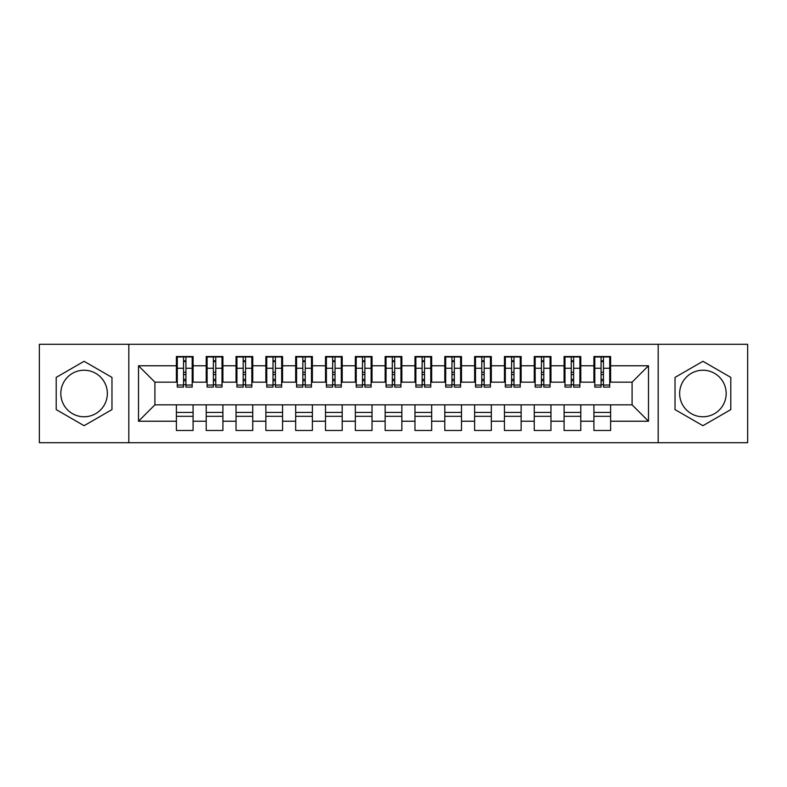 <?xml version="1.0" encoding="UTF-8"?>
<svg xmlns="http://www.w3.org/2000/svg" width="787" height="787" viewBox="0 0 787 787"><rect width="100%" height="100%" fill="white"/><g stroke="black" fill="none" stroke-linecap="round" stroke-linejoin="round"><path stroke-width="1.18" d="M702.919 370.234A23.266 23.266 0 0 0 679.653 393.5A23.266 23.266 0 0 0 702.919 416.766A23.266 23.266 0 0 0 726.175 393.5A23.266 23.266 0 0 0 702.919 370.234M84.081 416.766A23.266 23.266 0 0 1 60.825 393.5A23.266 23.266 0 0 1 84.081 370.234A23.266 23.266 0 0 1 107.347 393.5A23.266 23.266 0 0 1 84.081 416.766M658.178 442.707L747.65 442.707L747.65 344.293L658.178 344.293L658.178 442.707L128.822 442.707L128.822 344.293L39.35 344.293L39.35 442.707L128.822 442.707M601.071 374.563L603.452 374.563L601.071 374.563M610.614 412.437L593.91 412.437M593.91 416.313L610.614 416.313M571.244 374.563L573.634 374.563L571.244 374.563M580.786 412.437L564.092 412.437M564.092 416.313L580.786 416.313M541.426 374.563L543.807 374.563L541.426 374.563M550.969 412.437L534.265 412.437M534.265 416.313L550.969 416.313M511.599 374.563L513.99 374.563L511.599 374.563M521.142 412.437L504.437 412.437M504.437 416.313L521.142 416.313M481.772 374.563L484.162 374.563L481.772 374.563M491.324 412.437L474.62 412.437M474.62 416.313L491.324 416.313M451.954 374.563L454.335 374.563L451.954 374.563M461.497 412.437L444.793 412.437M444.793 416.313L461.497 416.313M422.127 374.563L424.518 374.563L422.127 374.563M431.67 412.437L414.975 412.437M414.975 416.313L431.67 416.313M392.31 374.563L394.69 374.563L392.31 374.563M401.852 412.437L385.148 412.437M385.148 416.313L401.852 416.313M362.482 374.563L364.873 374.563L362.482 374.563M372.025 412.437L355.33 412.437M355.33 416.313L372.025 416.313M332.665 374.563L335.046 374.563L332.665 374.563M342.207 412.437L325.503 412.437M325.503 416.313L342.207 416.313M302.838 374.563L305.228 374.563L302.838 374.563M312.38 412.437L295.676 412.437M295.676 416.313L312.38 416.313M273.01 374.563L275.401 374.563L273.01 374.563M282.563 412.437L265.858 412.437M265.858 416.313L282.563 416.313M243.193 374.563L245.574 374.563L243.193 374.563M252.735 412.437L236.031 412.437M236.031 416.313L252.735 416.313M213.366 374.563L215.756 374.563L213.366 374.563M222.908 412.437L206.214 412.437M206.214 416.313L222.908 416.313M658.178 344.293L128.822 344.293M177.282 382.167L154.911 382.167L138.512 365.768L138.512 421.232L176.386 421.232L176.386 430.479L193.09 430.479L193.09 421.232L206.214 421.232L206.214 430.479L222.908 430.479L222.908 421.232L236.031 421.232L236.031 430.479L252.735 430.479L252.735 421.232L265.858 421.232L265.858 430.479L282.563 430.479L282.563 421.232L295.676 421.232L295.676 430.479L312.38 430.479L312.38 421.232L325.503 421.232L325.503 430.479L342.207 430.479L342.207 421.232L355.33 421.232L355.33 430.479L372.025 430.479L372.025 421.232L385.148 421.232L385.148 430.479L401.852 430.479L401.852 421.232L414.975 421.232L414.975 430.479L431.67 430.479L431.67 421.232L444.793 421.232L444.793 430.479L461.497 430.479L461.497 421.232L474.62 421.232L474.62 430.479L491.324 430.479L491.324 421.232L504.437 421.232L504.437 430.479L521.142 430.479L521.142 421.232L534.265 421.232L534.265 430.479L550.969 430.479L550.969 421.232L564.092 421.232L564.092 430.479L580.786 430.479L580.786 421.232L593.91 421.232L593.91 430.479L610.614 430.479L610.614 404.833L632.089 404.833L632.089 382.167L609.718 382.167M138.512 365.768L176.386 365.768L176.386 382.167M632.089 382.167L648.488 365.768L610.614 365.768L610.614 356.521L593.91 356.521L593.91 365.768L580.786 365.768L580.786 356.521L564.092 356.521L564.092 365.768L550.969 365.768L550.969 356.521L534.265 356.521L534.265 365.768L521.142 365.768L521.142 356.521L504.437 356.521L504.437 365.768L491.324 365.768L491.324 356.521L474.62 356.521L474.62 365.768L461.497 365.768L461.497 356.521L444.793 356.521L444.793 365.768L431.67 365.768L431.67 356.521L414.975 356.521L414.975 365.768L401.852 365.768L401.852 356.521L385.148 356.521L385.148 365.768L372.025 365.768L372.025 356.521L355.33 356.521L355.33 365.768L342.207 365.768L342.207 356.521L325.503 356.521L325.503 365.768L312.38 365.768L312.38 356.521L295.676 356.521L295.676 365.768L282.563 365.768L282.563 356.521L265.858 356.521L265.858 365.768L252.735 365.768L252.735 356.521L236.031 356.521L236.031 365.768L222.908 365.768L222.908 356.521L206.214 356.521L206.214 365.768L193.09 365.768L193.09 356.521L176.386 356.521L176.386 365.768M648.488 365.768L648.488 421.232L610.614 421.232M580.786 421.232L580.786 404.833L610.614 404.833M593.91 421.232L593.91 404.833M610.614 365.768L610.614 382.167M550.969 421.232L550.969 404.833L580.786 404.833M564.092 421.232L564.092 404.833M593.91 365.768L593.91 382.167L579.891 382.167M580.786 365.768L580.786 382.167M521.142 421.232L521.142 404.833L550.969 404.833M534.265 421.232L534.265 404.833M564.092 365.768L564.092 382.167L550.074 382.167M550.969 365.768L550.969 382.167M491.324 421.232L491.324 404.833L521.142 404.833M504.437 421.232L504.437 404.833M534.265 365.768L534.265 382.167L520.246 382.167M521.142 365.768L521.142 382.167M461.497 421.232L461.497 404.833L491.324 404.833M474.62 421.232L474.62 404.833M504.437 365.768L504.437 382.167L490.429 382.167M491.324 365.768L491.324 382.167M431.67 421.232L431.67 404.833L461.497 404.833M444.793 421.232L444.793 404.833M474.62 365.768L474.62 382.167L460.602 382.167M461.497 365.768L461.497 382.167M401.852 421.232L401.852 404.833L431.67 404.833M414.975 421.232L414.975 404.833M444.793 365.768L444.793 382.167L430.774 382.167M431.67 365.768L431.67 382.167M372.025 421.232L372.025 404.833L401.852 404.833M385.148 421.232L385.148 404.833M414.975 365.768L414.975 382.167L400.957 382.167M401.852 365.768L401.852 382.167M342.207 421.232L342.207 404.833L372.025 404.833M355.33 421.232L355.33 404.833M385.148 365.768L385.148 382.167L371.13 382.167M372.025 365.768L372.025 382.167M312.38 421.232L312.38 404.833L342.207 404.833M325.503 421.232L325.503 404.833M355.33 365.768L355.33 382.167L341.312 382.167M342.207 365.768L342.207 382.167M282.563 421.232L282.563 404.833L312.38 404.833M295.676 421.232L295.676 404.833M325.503 365.768L325.503 382.167L311.485 382.167M312.38 365.768L312.38 382.167M252.735 421.232L252.735 404.833L282.563 404.833M265.858 421.232L265.858 404.833M295.676 365.768L295.676 382.167L281.667 382.167M282.563 365.768L282.563 382.167M222.908 421.232L222.908 404.833L252.735 404.833M236.031 421.232L236.031 404.833M265.858 365.768L265.858 382.167L251.84 382.167M252.735 365.768L252.735 382.167M193.09 421.232L193.09 404.833L222.908 404.833M206.214 421.232L206.214 404.833M236.031 365.768L236.031 382.167L222.013 382.167M222.908 365.768L222.908 382.167M183.548 374.563L185.929 374.563L183.548 374.563M193.09 412.437L176.386 412.437M176.386 416.313L193.09 416.313M138.512 421.232L154.911 404.833L193.09 404.833M176.386 421.232L176.386 404.833M206.214 365.768L206.214 382.167L192.195 382.167M193.09 365.768L193.09 382.167M111.97 377.396L84.081 361.302L56.202 377.396L56.202 409.604L84.081 425.698L111.97 409.604L111.97 377.396M675.03 377.396L675.03 409.604L702.919 425.698L730.798 409.604L730.798 377.396L702.919 361.302L675.03 377.396M154.911 382.167L154.911 404.833M594.805 382.167L593.91 382.167M564.987 382.167L564.092 382.167M535.16 382.167L534.265 382.167M505.333 382.167L504.437 382.167M475.515 382.167L474.62 382.167M445.688 382.167L444.793 382.167M415.87 382.167L414.975 382.167M386.043 382.167L385.148 382.167M356.226 382.167L355.33 382.167M326.398 382.167L325.503 382.167M296.571 382.167L295.676 382.167M266.754 382.167L265.858 382.167M236.926 382.167L236.031 382.167M207.109 382.167L206.214 382.167M648.488 421.232L632.089 404.833M177.282 356.816L192.195 356.816L177.282 356.816L177.282 387.086L183.548 387.086L183.548 356.934L192.195 356.973L192.195 387.086L185.929 387.086L185.929 356.973M183.548 360.81L185.929 360.81M183.548 384.587L185.929 384.587M185.929 380.839L183.548 380.839M183.548 379.373L185.929 379.373M193.09 370.687L192.195 370.687M193.09 374.563L192.195 374.563M177.282 370.687L176.386 370.687M177.282 374.563L176.386 374.563M207.109 356.816L222.013 356.816L207.109 356.816L207.109 387.086L213.366 387.086L213.366 356.934L222.013 356.973L222.013 387.086L215.756 387.086L215.756 356.973M213.366 360.81L215.756 360.81M213.366 384.587L215.756 384.587M215.756 380.839L213.366 380.839M213.366 379.373L215.756 379.373M222.908 370.687L222.013 370.687M222.908 374.563L222.013 374.563M207.109 370.687L206.214 370.687M207.109 374.563L206.214 374.563M236.926 356.816L251.84 356.816L236.926 356.816L236.926 387.086L243.193 387.086L243.193 356.934L251.84 356.973L251.84 387.086L245.574 387.086L245.574 356.973M243.193 360.81L245.574 360.81M243.193 384.587L245.574 384.587M245.574 380.839L243.193 380.839M243.193 379.373L245.574 379.373M252.735 370.687L251.84 370.687M252.735 374.563L251.84 374.563M236.926 370.687L236.031 370.687M236.926 374.563L236.031 374.563M266.754 356.816L281.667 356.816L266.754 356.816L266.754 387.086L273.01 387.086L273.01 356.934L281.667 356.973L281.667 387.086L275.401 387.086L275.401 356.973M273.01 360.81L275.401 360.81M273.01 384.587L275.401 384.587M275.401 380.839L273.01 380.839M273.01 379.373L275.401 379.373M282.563 370.687L281.667 370.687M282.563 374.563L281.667 374.563M266.754 370.687L265.858 370.687M266.754 374.563L265.858 374.563M296.571 356.816L311.485 356.816L296.571 356.816L296.571 387.086L302.838 387.086L302.838 356.934L311.485 356.973L311.485 387.086L305.228 387.086L305.228 356.973M302.838 360.81L305.228 360.81M302.838 384.587L305.228 384.587M305.228 380.839L302.838 380.839M302.838 379.373L305.228 379.373M312.38 370.687L311.485 370.687M312.38 374.563L311.485 374.563M296.571 370.687L295.676 370.687M296.571 374.563L295.676 374.563M326.398 356.816L341.312 356.816L326.398 356.816L326.398 387.086L332.665 387.086L332.665 356.934L341.312 356.973L341.312 387.086L335.046 387.086L335.046 356.973M332.665 360.81L335.046 360.81M332.665 384.587L335.046 384.587M335.046 380.839L332.665 380.839M332.665 379.373L335.046 379.373M342.207 370.687L341.312 370.687M342.207 374.563L341.312 374.563M326.398 370.687L325.503 370.687M326.398 374.563L325.503 374.563M356.226 356.816L371.13 356.816L356.226 356.816L356.226 387.086L362.482 387.086L362.482 356.934L371.13 356.973L371.13 387.086L364.873 387.086L364.873 356.973M362.482 360.81L364.873 360.81M362.482 384.587L364.873 384.587M364.873 380.839L362.482 380.839M362.482 379.373L364.873 379.373M372.025 370.687L371.13 370.687M372.025 374.563L371.13 374.563M356.226 370.687L355.33 370.687M356.226 374.563L355.33 374.563M386.043 356.816L400.957 356.816L386.043 356.816L386.043 387.086L392.31 387.086L392.31 356.934L400.957 356.973L400.957 387.086L394.69 387.086L394.69 356.973M392.31 360.81L394.69 360.81M392.31 384.587L394.69 384.587M394.69 380.839L392.31 380.839M392.31 379.373L394.69 379.373M401.852 370.687L400.957 370.687M401.852 374.563L400.957 374.563M386.043 370.687L385.148 370.687M386.043 374.563L385.148 374.563M415.87 356.816L430.774 356.816L415.87 356.816L415.87 387.086L422.127 387.086L422.127 356.934L430.774 356.973L430.774 387.086L424.518 387.086L424.518 356.973M422.127 360.81L424.518 360.81M422.127 384.587L424.518 384.587M424.518 380.839L422.127 380.839M422.127 379.373L424.518 379.373M431.67 370.687L430.774 370.687M431.67 374.563L430.774 374.563M415.87 370.687L414.975 370.687M415.87 374.563L414.975 374.563M445.688 356.816L460.602 356.816L445.688 356.816L445.688 387.086L451.954 387.086L451.954 356.934L460.602 356.973L460.602 387.086L454.335 387.086L454.335 356.973M451.954 360.81L454.335 360.81M451.954 384.587L454.335 384.587M454.335 380.839L451.954 380.839M451.954 379.373L454.335 379.373M461.497 370.687L460.602 370.687M461.497 374.563L460.602 374.563M445.688 370.687L444.793 370.687M445.688 374.563L444.793 374.563M475.515 356.816L490.429 356.816L475.515 356.816L475.515 387.086L481.772 387.086L481.772 356.934L490.429 356.973L490.429 387.086L484.162 387.086L484.162 356.973M481.772 360.81L484.162 360.81M481.772 384.587L484.162 384.587M484.162 380.839L481.772 380.839M481.772 379.373L484.162 379.373M491.324 370.687L490.429 370.687M491.324 374.563L490.429 374.563M475.515 370.687L474.62 370.687M475.515 374.563L474.62 374.563M505.333 356.816L520.246 356.816L505.333 356.816L505.333 387.086L511.599 387.086L511.599 356.934L520.246 356.973L520.246 387.086L513.99 387.086L513.99 356.973M511.599 360.81L513.99 360.81M511.599 384.587L513.99 384.587M513.99 380.839L511.599 380.839M511.599 379.373L513.99 379.373M521.142 370.687L520.246 370.687M521.142 374.563L520.246 374.563M505.333 370.687L504.437 370.687M505.333 374.563L504.437 374.563M535.16 356.816L550.074 356.816L535.16 356.816L535.16 387.086L541.426 387.086L541.426 356.934L550.074 356.973L550.074 387.086L543.807 387.086L543.807 356.973M541.426 360.81L543.807 360.81M541.426 384.587L543.807 384.587M543.807 380.839L541.426 380.839M541.426 379.373L543.807 379.373M550.969 370.687L550.074 370.687M550.969 374.563L550.074 374.563M535.16 370.687L534.265 370.687M535.16 374.563L534.265 374.563M564.987 356.816L579.891 356.816L564.987 356.816L564.987 387.086L571.244 387.086L571.244 356.934L579.891 356.973L579.891 387.086L573.634 387.086L573.634 356.973M571.244 360.81L573.634 360.81M571.244 384.587L573.634 384.587M573.634 380.839L571.244 380.839M571.244 379.373L573.634 379.373M580.786 370.687L579.891 370.687M580.786 374.563L579.891 374.563M564.987 370.687L564.092 370.687M564.987 374.563L564.092 374.563M594.805 356.816L609.718 356.816L594.805 356.816L594.805 387.086L601.071 387.086L601.071 356.934L609.718 356.973L609.718 387.086L603.452 387.086L603.452 356.973M601.071 360.81L603.452 360.81M601.071 384.587L603.452 384.587M603.452 380.839L601.071 380.839M601.071 379.373L603.452 379.373M610.614 370.687L609.718 370.687M610.614 374.563L609.718 374.563M594.805 370.687L593.91 370.687M594.805 374.563L593.91 374.563M177.282 356.973L183.548 356.973M185.929 385.04L192.195 385.04M185.929 368.257L192.195 368.257M177.282 385.04L183.548 385.04M177.282 368.257L183.548 368.257M183.548 372.29L185.929 372.29M183.548 361.597L185.929 361.597M207.109 356.973L213.366 356.973M215.756 385.04L222.013 385.04M215.756 368.257L222.013 368.257M207.109 385.04L213.366 385.04M207.109 368.257L213.366 368.257M213.366 372.29L215.756 372.29M213.366 361.597L215.756 361.597M236.926 356.973L243.193 356.973M245.574 385.04L251.84 385.04M245.574 368.257L251.84 368.257M236.926 385.04L243.193 385.04M236.926 368.257L243.193 368.257M243.193 372.29L245.574 372.29M243.193 361.597L245.574 361.597M266.754 356.973L273.01 356.973M275.401 385.04L281.667 385.04M275.401 368.257L281.667 368.257M266.754 385.04L273.01 385.04M266.754 368.257L273.01 368.257M273.01 372.29L275.401 372.29M273.01 361.597L275.401 361.597M296.571 356.973L302.838 356.973M305.228 385.04L311.485 385.04M305.228 368.257L311.485 368.257M296.571 385.04L302.838 385.04M296.571 368.257L302.838 368.257M302.838 372.29L305.228 372.29M302.838 361.597L305.228 361.597M326.398 356.973L332.665 356.973M335.046 385.04L341.312 385.04M335.046 368.257L341.312 368.257M326.398 385.04L332.665 385.04M326.398 368.257L332.665 368.257M332.665 372.29L335.046 372.29M332.665 361.597L335.046 361.597M356.226 356.973L362.482 356.973M364.873 385.04L371.13 385.04M364.873 368.257L371.13 368.257M356.226 385.04L362.482 385.04M356.226 368.257L362.482 368.257M362.482 372.29L364.873 372.29M362.482 361.597L364.873 361.597M386.043 356.973L392.31 356.973M394.69 385.04L400.957 385.04M394.69 368.257L400.957 368.257M386.043 385.04L392.31 385.04M386.043 368.257L392.31 368.257M392.31 372.29L394.69 372.29M392.31 361.597L394.69 361.597M415.87 356.973L422.127 356.973M424.518 385.04L430.774 385.04M424.518 368.257L430.774 368.257M415.87 385.04L422.127 385.04M415.87 368.257L422.127 368.257M422.127 372.29L424.518 372.29M422.127 361.597L424.518 361.597M445.688 356.973L451.954 356.973M454.335 385.04L460.602 385.04M454.335 368.257L460.602 368.257M445.688 385.04L451.954 385.04M445.688 368.257L451.954 368.257M451.954 372.29L454.335 372.29M451.954 361.597L454.335 361.597M475.515 356.973L481.772 356.973M484.162 385.04L490.429 385.04M484.162 368.257L490.429 368.257M475.515 385.04L481.772 385.04M475.515 368.257L481.772 368.257M481.772 372.29L484.162 372.29M481.772 361.597L484.162 361.597M505.333 356.973L511.599 356.973M513.99 385.04L520.246 385.04M513.99 368.257L520.246 368.257M505.333 385.04L511.599 385.04M505.333 368.257L511.599 368.257M511.599 372.29L513.99 372.29M511.599 361.597L513.99 361.597M535.16 356.973L541.426 356.973M543.807 385.04L550.074 385.04M543.807 368.257L550.074 368.257M535.16 385.04L541.426 385.04M535.16 368.257L541.426 368.257M541.426 372.29L543.807 372.29M541.426 361.597L543.807 361.597M564.987 356.973L571.244 356.973M573.634 385.04L579.891 385.04M573.634 368.257L579.891 368.257M564.987 385.04L571.244 385.04M564.987 368.257L571.244 368.257M571.244 372.29L573.634 372.29M571.244 361.597L573.634 361.597M594.805 356.973L601.071 356.973M603.452 385.04L609.718 385.04M603.452 368.257L609.718 368.257M594.805 385.04L601.071 385.04M594.805 368.257L601.071 368.257M601.071 372.29L603.452 372.29M601.071 361.597L603.452 361.597"/></g></svg>
